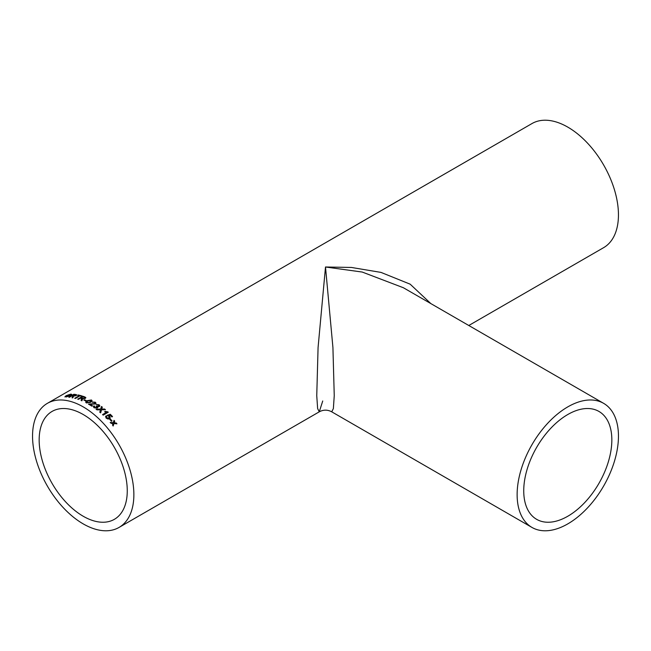 <?xml version="1.0" encoding="UTF-8"?>
<svg xmlns="http://www.w3.org/2000/svg" width="651" height="651" viewBox="0 0 651 651"><rect width="100%" height="100%" fill="white"/><g stroke="black" fill="none" stroke-linecap="round" stroke-linejoin="round"><path stroke-width="0.98" d="M83.214 406.883A71.643 41.363 60 0 1 130.013 470.022A71.643 41.363 60 0 1 119.035 527.432A71.643 41.363 60 0 1 47.385 486.069A71.643 41.363 60 0 1 47.385 403.335A71.643 41.363 60 0 1 83.214 406.883M47.385 403.335L531.965 123.568A71.643 41.363 60 0 1 567.786 127.116A71.643 41.363 60 0 1 614.593 190.255A71.643 41.363 60 0 1 603.615 247.665L468.793 325.5M322.733 400.983L319.267 411.823L317.631 408.592L316.752 395.686L318.079 347.479L325.5 267L351.361 267.447L380.99 272.403L410.163 284.178L430.856 303.602M110.32 419.024A71.643 41.363 60 0 1 112.037 420.912L111.451 421.246A71.643 41.363 60 0 0 109.734 419.366L110.263 419.154A71.423 41.233 60 0 1 111.923 420.977M106.772 416.412L106.731 417.804L108.863 418.105L109.01 416.502L107.195 415.305L110.279 414.288A71.643 41.363 60 0 1 112.525 416.575L111.874 416.949A71.643 41.363 60 0 0 110.133 415.159L108.579 415.672L109.759 416.331L110.182 418.015L109.506 418.715L107.96 419.016L106.146 418.137L105.576 416.485L106.097 415.843L106.772 416.412L106.398 416.925M105.552 416.559L106.04 415.989L106.715 416.55L106.674 417.95L108.807 418.235L109.335 417.665M102.565 414.581L106.512 412.303L104.64 411.725L105.234 411.375L107.854 411.863A71.643 41.363 60 0 1 108.253 412.238L103.183 415.159A71.643 41.363 60 0 0 102.565 414.581M100.498 409.78L96.991 409.87A71.643 41.363 60 0 0 96.136 409.202L100.702 409.072L101.458 406.476A71.643 41.363 60 0 1 102.305 407.135L101.662 409.056L104.616 409.015A71.643 41.363 60 0 1 105.462 409.731L101.548 409.764L100.653 412.88A71.643 41.363 60 0 0 99.815 412.156L100.4 410.122M97.87 407.436L97.617 406.647L97.308 408.063L94.061 407.77L93.386 406.655L93.923 405.858L94.631 406.257L94.672 407.445L96.665 407.583L96.185 406.102L98.643 406.11L98.602 405.134L96.389 404.515L99.164 404.784L99.815 405.882L99.302 406.566L97.617 406.647L97.886 407.355M94.631 406.257L94.647 407.616L96.649 407.746L96.673 406.354M96.169 406.273L98.618 406.273L98.602 405.134M88.536 404.295L94.794 403.587L94.688 402.53L94.794 403.587L88.536 404.116A71.643 41.363 60 0 1 91.848 406.167L92.499 405.793A71.643 41.363 60 0 0 90.017 404.23L90.017 404.409A71.423 41.233 60 0 1 92.344 405.882M94.688 402.53L92.239 402.049L95.29 402.204L96.022 403.229L95.445 404.011L90.017 404.23M91.457 399.991L92.1 400.764L90.513 402.367L86.331 402.953L85.688 402.082L87.275 400.634L91.457 399.991L92.092 400.853M85.68 402.212L87.283 400.829L91.466 400.178M84.394 399.73A71.643 41.363 60 0 1 86.266 400.593L85.68 400.926A71.643 41.363 60 0 0 83.808 400.064L84.41 399.917A71.423 41.233 60 0 1 86.095 400.69M80.675 398.07A71.643 41.363 60 0 1 81.391 398.331L81.139 400.422A71.643 41.363 60 0 1 81.953 400.772L82.547 398.705L85.24 398.453L85.859 397.671L84.931 396.988A71.643 41.363 60 0 0 82.767 396.223L77.705 399.144A71.643 41.363 60 0 1 78.405 399.38L80.675 398.07M79.91 395.873A71.643 41.363 60 0 1 81.489 396.337L82.075 395.995A71.643 41.363 60 0 0 78.25 394.978L77.664 395.32A71.643 41.363 60 0 1 79.219 395.686L74.735 398.274A71.643 41.363 60 0 1 75.426 398.453L79.91 395.873M69.144 397.248L73.856 394.286L68.786 397.208A71.643 41.363 60 0 1 69.445 397.281L71.724 395.971A71.643 41.363 60 0 1 72.407 396.052L72.53 396.955L72.709 396.117M73.856 394.286A71.643 41.363 60 0 1 75.898 394.547L76.769 394.897L76.143 395.613L73.506 396.174L72.831 397.826A71.643 41.363 60 0 0 72.058 397.68L72.766 396.321L72.106 397.883M70.91 394.099L71.756 394.4L70.479 395.686L64.888 396.85L66.117 395.694L70.91 394.099L71.765 394.506M112.957 423.695L110.955 423.24A71.643 41.363 60 0 0 110.255 422.442L113.266 422.711L114.015 420.367A71.643 41.363 60 0 1 114.714 421.173L114.194 422.8L116.269 423.012A71.643 41.363 60 0 1 116.944 423.834L113.958 423.524L113.193 425.909A71.643 41.363 60 0 0 112.509 425.079L112.957 423.695M83.214 414.516A62.301 35.968 60 0 1 123.91 469.42A62.301 35.968 60 0 1 114.356 519.335A62.301 35.968 60 0 1 52.064 483.368A62.301 35.968 60 0 1 52.064 411.432A62.301 35.968 60 0 1 83.214 414.516M603.615 403.335A71.643 41.363 120 0 0 567.786 406.883A71.643 41.363 120 0 0 520.987 470.022A71.643 41.363 120 0 0 531.965 527.432A71.643 41.363 120 0 0 603.615 486.069A71.643 41.363 120 0 0 603.615 403.335L403.376 287.734L362.208 272.045L325.5 267L332.921 347.479L334.248 395.686L333.369 408.592L331.733 411.823C327.575 409.609 323.425 409.609 319.267 411.823L119.035 527.432M567.786 414.516A62.301 35.968 120 0 0 527.09 469.42A62.301 35.968 120 0 0 536.644 519.335A62.301 35.968 120 0 0 598.936 483.368A62.301 35.968 120 0 0 598.936 411.432A62.301 35.968 120 0 0 567.786 414.516M113.111 426.023L113.958 423.524M113.966 420.522A71.423 41.233 60 0 1 114.641 421.295L114.12 422.922L116.269 423.012M116.187 423.126A71.423 41.233 60 0 1 116.757 423.817M110.182 422.564L113.266 422.711M64.954 396.947L68.282 394.905M68.803 394.718L70.975 394.303M65.808 396.679L69.893 395.849L70.398 394.636M69.893 395.849L70.324 394.433L70.894 394.742M66.361 396.964L69.828 395.637M70.324 394.433L66.736 395.67L65.808 396.793M73.913 394.49A71.423 41.233 60 0 1 75.955 394.75L76.769 395.011M75.337 394.888A71.643 41.363 60 0 0 73.929 394.693L72.367 395.832A71.423 41.233 60 0 1 73.628 396.003L75.5 395.694L75.337 394.888L75.451 395.499L73.628 396.003M72.31 395.629A71.643 41.363 60 0 1 73.571 395.8M78.291 395.181A71.423 41.233 60 0 1 81.863 396.117M75.011 398.347L79.219 395.686M81.163 400.617L81.587 399.551M81.611 399.747L81.749 398.664M82.718 399.193L82.547 398.705M77.941 399.226L82.799 396.418A71.423 41.233 60 0 1 84.956 397.183L85.859 397.769M84.37 397.338A71.643 41.363 60 0 0 82.88 396.793L81.294 397.932A71.423 41.233 60 0 1 82.62 398.412L84.54 398.363L84.37 397.338L84.516 398.176L82.62 398.412M81.261 397.737A71.643 41.363 60 0 1 82.596 398.217M86.591 402.277L86.917 402.798L89.871 402.188L90.871 400.511M89.871 402.188L90.871 400.324L91.205 400.861M86.917 402.798L89.871 402.001M90.871 400.324L87.918 400.959L86.591 402.367M94.786 403.766L94.688 402.717L94.786 403.766M92.239 402.237L95.282 402.383L96.014 403.319M94.615 406.436L94.647 407.616L94.615 406.436L93.907 406.029L93.378 406.745M98.618 406.273L98.578 405.304L98.618 406.273M96.372 404.686L99.147 404.955L99.798 405.972M99.774 412.319L100.368 410.285M101.662 409.056L104.616 409.015M104.583 409.17A71.423 41.233 60 0 1 105.242 409.731M96.112 409.373L100.677 409.235L101.458 406.476M101.434 406.639A71.423 41.233 60 0 1 102.264 407.282M102.646 414.663L106.512 412.303M104.762 411.774L107.806 412.01A71.423 41.233 60 0 1 108.123 412.311M108.807 418.235L109.311 417.73M107.146 415.444L110.231 414.427A71.423 41.233 60 0 1 112.403 416.648M108.579 415.672L109.702 416.469L110.149 418.08M109.799 419.423L110.263 419.154M531.965 527.432L331.733 411.823"/></g></svg>
